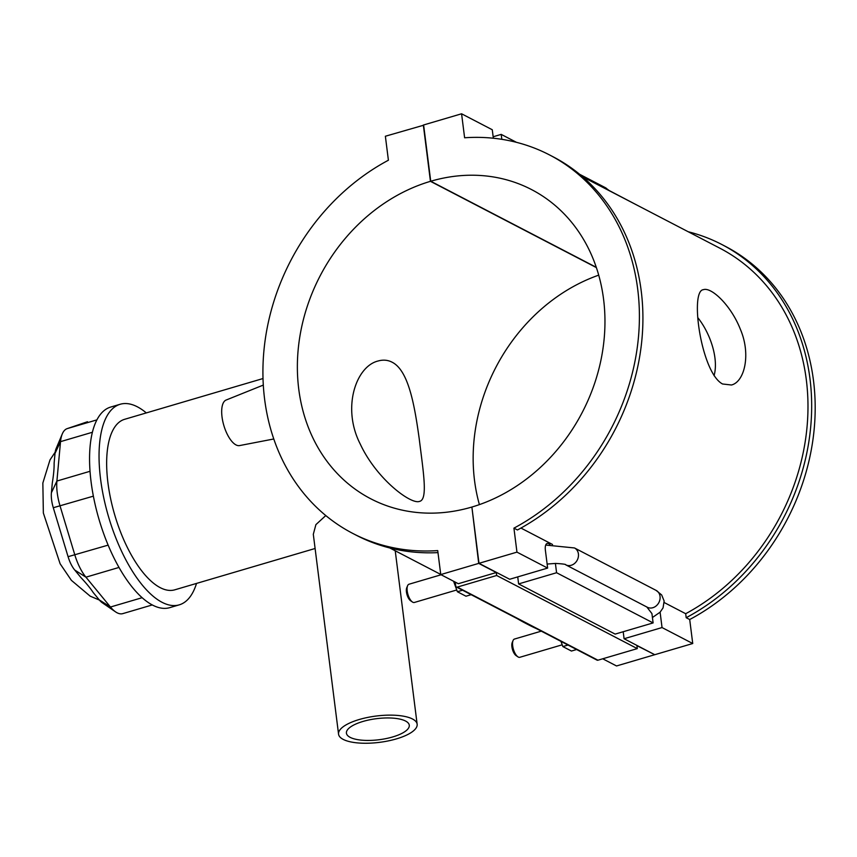 <?xml version="1.0" encoding="UTF-8"?>
<svg xmlns="http://www.w3.org/2000/svg" width="857" height="857" viewBox="0 0 857 857"><rect width="100%" height="100%" fill="white"/><g stroke="black" fill="none" stroke-linecap="round" stroke-linejoin="round"><path stroke-width="1.29" d="M392.099 362.2C408.457 370.428 414.52 404.74 419.234 438.891C423.444 473.01 428.061 499.77 419.437 501.409C411.017 504.741 376.555 479.138 360.219 444.001C341.643 407.718 356.073 366.293 378.076 361.001C383.133 359.565 387.803 359.972 392.099 362.2M338.558 734.16A39.604 13.262 172.8 0 0 343.207 739.398A39.604 13.262 172.8 0 0 388.253 740.909A39.604 13.262 172.8 0 0 417.145 724.229A39.604 13.262 172.8 0 0 376.191 716.034A39.604 13.262 172.8 0 0 338.558 734.16L313.308 534.286L315.901 524.634L325.789 515.55M362.95 721.455A31.688 10.616 172.8 0 0 346.421 733.163A31.688 10.616 172.8 0 0 379.18 739.72A31.688 10.616 172.8 0 0 409.282 725.226A31.688 10.616 172.8 0 0 362.95 721.455M123.012 613.548A34.848 14.312 -106.4 0 1 122.787 613.623A34.848 14.312 -106.4 0 1 115.545 611.855L102.304 602.782A20.911 8.591 73.6 0 1 99.262 599.889L93.145 592.444C90.499 588.373 86.396 583.392 80.847 577.479L74.73 570.034A20.911 8.591 73.6 0 1 68.078 556.686L53.295 507.73A20.911 8.591 73.6 0 1 51.399 492.764L52.309 482.941C53.627 474.842 54.227 468.265 54.12 463.198L55.019 453.374A20.911 8.591 73.6 0 1 56.069 448.757L62.272 433.963A34.848 14.312 -106.4 0 1 67.167 428.629L87.082 421.88A34.848 14.312 -106.4 0 1 87.307 421.805A34.848 14.312 -106.4 0 1 87.532 421.751M115.545 611.855A34.848 14.312 -106.4 0 1 110.467 607.024L85.936 577.179A34.848 14.312 -106.4 0 1 74.838 554.94L60.054 505.973A34.848 14.312 -106.4 0 1 56.905 481.045L60.526 441.644A34.848 14.312 -106.4 0 1 62.272 433.963M196.521 583.413A104.554 42.936 -106.4 0 1 179.252 604.849L169.782 607.645A104.554 42.936 -106.4 0 1 99.048 519.481A104.554 42.936 -106.4 0 1 110.692 407.054L120.173 404.268A104.554 42.936 -106.4 0 1 146.301 412.913M315.108 548.491L174.828 589.809A88.871 36.497 -106.4 0 1 114.709 514.864A88.871 36.497 -106.4 0 1 124.608 419.309L263.024 378.537M179.252 604.849A104.554 42.936 -106.4 0 1 108.528 516.685A104.554 42.936 -106.4 0 1 120.173 404.268M722.58 383.99C701.155 373.02 689.553 290.534 703.393 289.687C711.149 286.741 731.01 305.135 740.512 329.645C751.086 354.627 744.487 381.89 731.46 384.997L722.58 383.99M714.063 375.709C718.809 358.719 710.399 333.469 697.919 317.797M457.317 587.088A1.585 1.339 117.5 0 1 456.395 587.013L597.018 660.126A1.585 1.339 -62.5 0 0 597.94 660.201L457.317 587.088L496.664 575.497L496.289 572.53L458.324 583.713L440.755 574.576L437.723 550.59A213.286 180.881 117.5 0 1 352.784 533.429A213.286 180.881 117.5 0 1 263.956 350.32A213.286 180.881 117.5 0 1 388.403 160.227L385.371 136.242L423.647 125.218M352.784 533.429L356.298 535.25A213.286 180.881 -62.5 0 0 437.981 552.615M493.343 138.223L492.272 129.75L461.58 113.788L464.612 137.773A213.286 180.881 117.5 0 1 549.551 154.946A213.286 180.881 117.5 0 1 638.369 338.044A213.286 180.881 117.5 0 1 513.921 528.148L517.446 529.969A213.286 180.881 -62.5 0 0 641.882 339.875A213.286 180.881 -62.5 0 0 553.065 156.767L549.551 154.946M609.541 190.715L637.372 205.316M536.503 628.663A213.286 180.881 117.5 0 1 528.555 624.817L525.041 622.985A213.286 180.881 -62.5 0 0 532.99 626.831M517.328 618.69A213.286 180.881 -62.5 0 0 525.041 622.985M721.819 244.502L725.333 246.334A213.286 180.881 117.5 0 1 814.15 429.432A213.286 180.881 117.5 0 1 689.703 619.525L686.189 617.704A213.286 180.881 -62.5 0 0 810.636 427.611A213.286 180.881 -62.5 0 0 721.819 244.502A213.286 180.881 -62.5 0 0 688.257 231.765M686.189 617.704L685.686 613.708A209.108 177.335 -62.5 0 0 807.005 427.3A209.108 177.335 -62.5 0 0 719.88 248.209L582.76 176.928M438.816 559.257L439.587 565.384M461.58 113.788L423.615 124.972L430.728 181.245A174.26 147.779 117.5 0 1 531.544 189.579A174.26 147.779 117.5 0 1 601.668 356.458A174.26 147.779 117.5 0 1 471.886 507.044L478.988 563.317L516.953 552.133L513.921 528.148M516.953 552.133L547.644 568.084L545.384 550.248A9.502 3.899 -106.4 0 1 547.173 543.445A9.502 3.899 -106.4 0 1 549.98 544.634M660.104 612.177L662.043 627.56L692.735 643.521L654.769 654.705L624.078 638.744L623.2 631.727M689.703 619.525L692.735 643.521M520.949 528.062L552.529 544.484M664.239 602.557L685.686 613.708M456.395 587.013A1.585 1.339 117.5 0 1 455.742 586.017L455.249 582.117M496.664 575.497L637.287 648.61L597.94 660.201M654.459 654.544L636.912 645.642L637.287 648.61M602.728 658.787L616.526 665.964L654.491 654.78M576.622 649.52L571.448 651.041L562.845 646.574L560.96 641.368M568.02 645.042L562.845 646.574M471.157 594.683L465.972 596.215L457.381 591.737L453.578 581.25M462.555 590.216L457.381 591.737M263.313 385.082L226.119 400.037A23.76 9.759 73.6 0 0 222.841 421.601A23.76 9.759 73.6 0 0 236.007 444.912A23.76 9.759 73.6 0 0 239.542 445.586L273.79 438.977M493.15 136.766L501.206 134.388L501.827 139.327M501.206 134.388L516.482 142.337M596.376 267.588L430.45 181.33L423.337 125.058M439.191 562.256L438.998 560.703M456.738 589.98L414.37 602.46A9.502 3.899 -106.4 0 1 412.806 602.225A9.502 3.899 -106.4 0 1 412.388 601.978A9.502 3.899 -106.4 0 1 407.932 594.447A9.502 3.899 -106.4 0 1 407.6 585.695A9.502 3.899 -106.4 0 1 408.993 584.228L441.109 574.768M407.6 585.695L406.754 587.72A7.606 3.117 73.6 0 0 407.021 594.715A7.606 3.117 73.6 0 0 410.589 600.736L412.388 601.978M513.064 640.533L512.218 642.546A7.606 3.117 73.6 0 0 512.486 649.542A7.606 3.117 73.6 0 0 516.053 655.573L517.864 656.805A9.502 3.899 -106.4 0 1 513.407 649.274A9.502 3.899 -106.4 0 1 513.064 640.533A9.502 3.899 -106.4 0 1 514.457 639.054L541.303 631.148M562.203 644.807L519.835 657.287A9.502 3.899 -106.4 0 1 518.271 657.062A9.502 3.899 -106.4 0 1 517.864 656.805M652.423 617.522L660.083 612.198L663.05 607.902L664.143 601.025L661.668 594.962L656.119 590.398A9.502 8.056 -62.5 0 1 658.883 602.546A9.502 8.056 -62.5 0 1 647.346 607.259L565.716 564.817C566.306 564.345 562.953 563.874 555.668 563.424L547.13 564.045M555.4 563.413L556.579 572.733L518.614 583.917L615.144 634.105L653.109 622.921L651.931 613.591L646.821 606.992M662.043 627.56L624.078 638.744M478.988 563.317L509.679 579.268L547.644 568.084M518.614 583.917L517.724 576.9M556.579 572.733L653.109 622.921M430.728 181.245L596.279 267.32M496.289 572.53L478.709 563.392L471.918 507.28M440.755 574.576L478.709 563.392M471.607 507.119A174.26 147.779 117.5 0 1 370.781 498.795A174.26 147.779 117.5 0 1 300.668 331.905A174.26 147.779 117.5 0 1 430.45 181.33M598.7 275.151A174.26 147.779 -62.5 0 0 479.406 504.612M51.399 492.764L56.905 481.045L90.028 471.286M92.385 432.271L60.526 441.644L55.019 453.374M53.295 507.73L93.37 496.16M68.078 556.686L108.143 545.127M74.73 570.034L85.936 577.179L119.016 567.43M99.262 599.889L110.467 607.024L142.155 597.693M96.895 419.876L67.167 428.629M579.611 174.282L605.224 187.597A9.502 8.056 117.5 0 1 607.849 189.965M565.716 564.817A9.502 8.056 -62.5 0 0 577.254 560.103A9.502 8.056 -62.5 0 0 574.479 547.955L545.716 545.063M395.227 550.783L417.145 724.229M55.169 452.175L49.995 459.92L42.85 483.016L43.353 513.011L60.108 563.735L71.377 580.339L90.178 596.161L99.412 600.071M122.787 613.623L152.289 604.935M389.849 547.987L440.734 574.436M605.224 187.597L609.788 190.972M656.119 590.398L574.479 547.955"/></g></svg>
